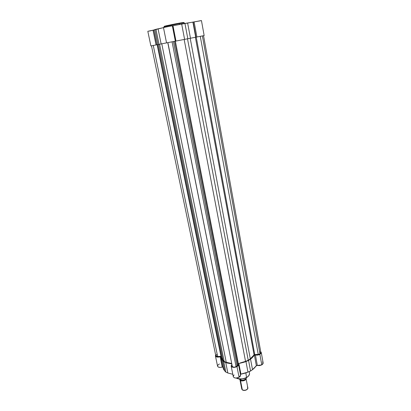 <?xml version="1.0" encoding="UTF-8"?>
<svg xmlns="http://www.w3.org/2000/svg" width="411" height="411" viewBox="0 0 411 411"><rect width="100%" height="100%" fill="white"/><g stroke="black" fill="none" stroke-linecap="round" stroke-linejoin="round"><path stroke-width="0.62" d="M178.965 23.211L179.232 23.566L184.318 22.821L179.232 23.566L179.407 24.475L179.232 23.566L163.948 26.782C163.897 26.515 176.489 24.008 179.232 23.566L178.965 23.211L166.825 25.626C163.465 26.443 163.588 26.545 167.19 25.944M200.789 20.745L194.12 21.906L196.895 36.985L195.698 37.221L192.913 22.137L193.201 22.091L195.98 37.165L204.154 35.577L203.692 35.67L204.154 35.577L201.447 20.555L172.553 25.785L175.548 41.131L175.163 41.208L195.98 37.165L193.201 22.091L194.12 21.906L196.895 36.985L204.154 35.577M151.479 45.821L215.79 355.705L217.645 356.486L153.277 45.472L150.873 45.94L175.348 41.172L172.337 25.775L163.655 27.496M172.188 25.836L163.46 27.496L166.537 42.883L175.348 41.172M163.861 27.47L164.873 27.311M215.821 355.808L217.208 356.486L221.324 356.358L221 356.311L157.151 44.717L221 356.311L217.645 356.486L153.277 45.472L157.511 44.645L221.596 357.668L222.957 360.175L224.175 361.459L159.581 44.239L167.77 42.646L232.277 366.293C232.898 367.311 234.167 367.444 236.078 366.704L172.06 41.809L236.078 366.704L237.065 365.692L173.421 41.542L161.122 43.941L158.055 28.811L161.122 43.941L159.026 44.347L155.959 29.294L163.491 27.629L153.93 29.993M166.537 42.883L202.387 35.921L259.988 353.928L202.387 35.921L203.692 35.665L200.275 36.332L258.242 354.395L254.07 354.893L195.369 37.283L196.232 37.118L254.758 354.575L258.242 354.395L200.275 36.332L196.232 37.118L254.758 354.575L250.309 358.813L254.07 354.893L195.369 37.283L190.206 38.285L250.309 358.813L248.244 360.277L187.503 38.809L190.206 38.285L250.309 358.813L248.244 360.277L245.537 361.367L248.244 360.277L187.503 38.809L184.154 39.461L245.537 361.367L240.152 362.97L245.537 361.367L184.154 39.461L175.358 41.172L238.277 363.293L237.65 363.678L174.552 41.326L175.358 41.172L238.277 363.293L237.65 363.678L237.065 365.692L173.421 41.542L174.552 41.326L237.65 363.678L236.942 365.965L235.102 367.069L233.391 367.126L232.282 366.319L167.878 42.621L161.775 43.813L226.261 362.302L224.175 361.459L159.581 44.239L158.487 44.455L222.957 360.175L158.487 44.455L150.873 45.94L156.052 44.927L153.02 30.188L153.842 30.018L149.481 31.061M178.097 23.37L174.305 24.079M173.324 24.27L164.693 26.145M164.246 26.314L167.03 25.97M181.41 23.165L183.599 22.62M183.866 22.513L179.787 23.067M184.596 39.374L181.677 24.049L172.985 25.708L175.975 41.049L187.832 38.747L184.945 23.448L181.677 24.049L184.596 39.374M175.548 41.131L172.553 25.785L172.985 25.708L175.975 41.049L175.548 41.131M156.863 44.773L153.827 29.962L155.959 29.294L159.026 44.347L157.932 44.563L161.775 43.813L226.261 362.302L224.175 361.459L222.3 359.348L221.57 357.534L157.516 44.645L157.922 44.563L154.87 29.587L157.932 44.563L156.052 44.927L153.02 30.188L147.826 31.298L150.873 45.94M187.616 22.99L190.473 38.233L187.832 38.747L184.945 23.448L187.616 22.99L190.473 38.233L195.698 37.221L192.913 22.137L187.616 22.99M180.999 23.257C186.825 21.958 182.268 22.6 178.98 23.211M259.819 351.883L260.713 352.33L260.79 353.229L259.598 354.107L258.242 354.395L259.988 353.928L260.903 352.695L203.548 35.695M226.261 362.302L231.727 363.519L226.261 362.302M203.388 35.726L202.916 35.819M216.808 354.39L215.78 355.572M237.471 378.567C241.411 379.286 244.386 378.968 246.379 377.601L246.518 377.473C244.026 379.132 240.63 379.327 236.32 378.058C239.351 379.451 242.747 379.255 246.518 377.473L245.85 372.911L246.518 377.473C248.542 376.301 249.549 374.991 249.534 373.542C249.22 375.392 248.213 376.702 246.518 377.473L246.502 377.601C242.675 379.42 239.253 379.574 236.227 378.063M261.273 352.53L260.728 351.744L261.283 352.576L261.103 353.347L259.372 354.657L257.635 355.099L254.579 355.073L251.758 358.181L248.563 360.468L244.268 362.173L238.853 363.514L240.918 374.102L240.42 374.329L246.292 372.762L250.556 371.041L253.721 368.713L256.628 365.482L259.552 365.59L261.776 364.906L263.158 362.98L261.273 352.535L259.875 354.421L261.776 364.906L262.989 363.817L263.158 362.975M234.131 374.945L233.469 375.685L233.325 376.82L234.219 377.699L235.893 378.063L239.074 377.319L240.584 375.181L238.514 364.567L236.983 366.663L239.074 377.319L240.24 376.368L240.584 375.176M231.157 366.042L231.912 364.465L231.136 365.852L232.097 367.064L234.434 367.388L236.983 366.663C234.049 367.799 232.107 367.593 231.157 366.042L233.278 376.646C234.234 378.243 236.166 378.464 239.074 377.319L236.983 366.663L238.38 365.384L238.241 363.992L238.853 363.514L238.277 363.833L238.514 364.567M240.456 374.298L244.807 373.234L240.456 374.298M223.07 367.254L223.502 369.15L224.663 370.866L225.87 372.135L227.858 373.003L225.737 362.523L231.773 363.853L231.896 364.475L231.794 363.858L227.067 363.005L223.738 361.685L221.863 359.651L220.887 356.805L216.612 356.959L215.467 356.08L215.647 355.001L215.421 355.926L217.558 366.18L218.133 366.961L219.957 367.434L222.957 367.08L222.248 367.069L220.132 356.763C217.614 357.431 216.042 357.149 215.421 355.926M219.423 363.966L217.902 365.055L217.542 366.093M227.858 373.003L232.806 374.298L227.858 373.003L225.737 362.523L223.738 361.685L225.87 372.135L224.663 370.866L222.531 360.452L223.738 361.685L225.87 372.135L227.858 373.003M240.527 374.981L240.353 374.673M263.045 362.656L262.413 362.04M237.83 378.685L240.343 379.055L243.142 378.783M244.514 378.413L245.793 377.904M246.924 377.277L247.874 376.563M217.558 366.18C218.184 367.439 219.746 367.732 222.248 367.069L220.132 356.763L220.954 356.912L221.051 357.796L222.531 360.452L224.663 370.866L223.173 368.128L221.056 357.796M247.972 372.119L245.953 361.536L248.563 360.468L250.556 371.041L247.972 372.119L245.953 361.536L238.853 363.514L240.918 374.102L247.972 372.119M250.54 359.096L252.513 369.648L256.351 365.703L254.414 355.227L250.54 359.096L248.563 360.468L250.556 371.041L252.513 369.648L250.54 359.096M257.332 365.425L261.776 364.906L259.875 354.421L255.406 354.955L257.332 365.425L256.351 365.703L254.414 355.227L255.406 354.955L257.332 365.425M247.273 387.136C249.739 388.631 244.55 391.565 242.341 389.905L241.776 389.119L242.341 389.905L240.497 380.499C243.148 381.316 245.002 380.745 246.061 378.788C246.122 380.75 240.836 381.5 240.497 380.499L240.661 380.098L240.497 380.499L239.921 379.605M246.086 378.757L247.854 387.938C247.083 390.085 245.249 390.738 242.341 389.905L240.497 380.499L239.937 379.733L241.781 389.119M241.016 380.273L240.795 379.101L241.021 380.242C244.139 380.37 245.984 379.481 246.554 377.57C245.984 379.481 244.139 380.37 241.021 380.242L239.11 379.019L241.016 380.273C242.947 380.509 244.566 380.067 245.87 378.942M241.339 380.314L243.476 380.175L245.732 379.07M242.993 390.219L244.982 390.393L247.196 389.356C245.922 390.409 244.494 390.686 242.916 390.188M163.948 26.782L164.056 27.321M184.318 22.821L184.457 23.54M249.328 371.554L249.534 373.542C249.544 375.073 248.537 376.43 246.502 377.601M246.559 377.57C245.978 379.548 244.124 380.458 240.995 380.288"/></g></svg>
